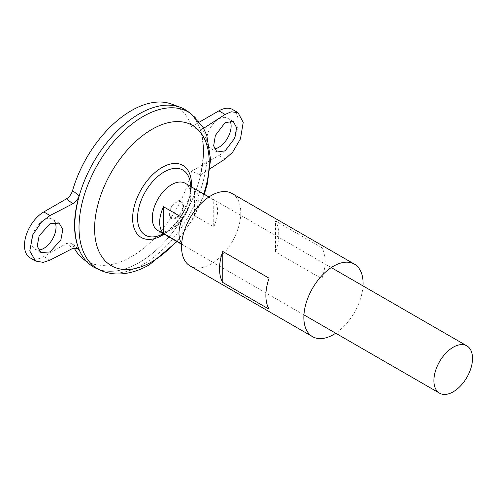 <?xml version="1.0" encoding="UTF-8"?>
<svg xmlns="http://www.w3.org/2000/svg" width="497" height="497" viewBox="0 0 497 497"><rect width="100%" height="100%" fill="white"/><g stroke="black" fill="none" stroke-linecap="round" stroke-linejoin="round"><path stroke-width="0.37" stroke-dasharray="2.48 1.86" d="M214.375 148.883A17.296 9.99 -60 0 1 210.237 148.131A17.296 9.99 -60 0 1 207.591 134.271A17.296 9.99 -60 0 1 218.885 119.025A17.296 9.99 -60 0 1 227.539 118.168A17.296 9.99 -60 0 1 229.981 120.79M55.049 222.227A17.296 9.99 120 0 0 52.44 219.258A17.296 9.99 120 0 0 43.792 220.115A17.296 9.99 120 0 0 32.491 235.361A17.296 9.99 120 0 0 35.144 249.221A17.296 9.99 120 0 0 38.418 250.028M181.703 243.344A27.31 15.767 120 0 0 182.84 244.648L181.653 243.965M185.257 183.287A27.31 15.767 -60 0 1 189.245 205.833A27.31 15.767 -60 0 1 179.46 222.774A27.31 15.767 -60 0 1 171.602 229.241A27.31 15.767 -60 0 1 157.947 230.596M176.435 217.903A10.015 5.784 120 0 0 183.511 205.64A10.015 5.784 120 0 0 176.435 201.552A10.015 5.784 120 0 0 169.353 213.816A10.015 5.784 120 0 0 176.435 217.903M139.197 113.906A91.019 52.552 -60 0 1 184.704 109.402L184.716 109.408A91.019 52.552 -60 0 1 198.67 182.343A91.019 52.552 -60 0 1 139.203 262.553A91.019 52.552 -60 0 1 93.697 267.063A91.019 52.552 -60 0 1 79.744 194.128A91.019 52.552 -60 0 1 139.203 113.919A91.019 52.552 -60 0 1 184.716 109.408A91.038 52.564 -60 0 1 198.663 182.343A91.038 52.564 -60 0 1 139.191 262.559A91.038 52.564 -60 0 1 96.399 268.467M184.704 109.402A91.019 52.552 -60 0 1 198.657 182.337A91.019 52.552 -60 0 1 139.191 262.546A91.019 52.552 -60 0 1 93.684 267.057A91.019 52.552 -60 0 1 74.83 225.396M163.308 233.689L163.55 233.553C170.794 229.285 177.218 222.389 182.815 212.859L188.68 199.117C189.96 195.364 191.326 186.984 190.177 181.616A37.567 21.688 -60 0 1 190.686 187.282A37.567 21.688 -60 0 1 164.122 233.292A37.567 21.688 -60 0 1 163.364 233.72M176.404 217.146A9.101 5.256 -60 0 1 169.962 213.424A9.101 5.256 -60 0 1 176.404 202.279A9.101 5.256 -60 0 1 182.84 205.994A9.101 5.256 -60 0 1 176.404 217.146M171.409 104.022A89.479 51.663 -60 0 1 191.587 126.611L200.397 130.388C204.093 142.869 204.093 157.735 200.397 174.987L191.587 171.21A89.479 51.663 -60 0 1 131.338 256.75A89.479 51.663 -60 0 1 82.378 258.235M74.078 247.835A89.479 51.663 -60 0 1 72.556 244.648L71.481 243.207L66.492 243.431L72.792 248.363M187.282 111.048A91.038 52.564 -60 0 1 197.943 184.747A91.038 52.564 -60 0 1 139.203 262.571A91.038 52.564 -60 0 1 93.678 267.075L93.684 267.057M76.327 247.618L72.556 244.648M191.587 126.611L199.533 122.026M232.546 109.495A27.31 15.767 -60 0 1 236.727 131.382A27.31 15.767 -60 0 1 218.885 155.449L191.587 171.21M30.137 257.893A27.31 15.767 120 0 0 43.792 256.539L66.492 243.431M182.84 244.648L182.84 217.885M194.426 215.655L194.426 188.897A27.31 15.767 -60 0 1 194.426 215.655L213.741 226.806L213.741 200.049L194.426 188.897M213.741 226.806A27.31 15.767 120 0 0 213.741 200.049M203.608 128.313L200.397 130.388M200.397 174.987L210.051 168.756M232.099 193.513A41.878 24.179 -60 0 1 238.523 227.067A41.878 24.179 -60 0 1 211.163 263.975A41.878 24.179 -60 0 1 190.227 266.044M363.003 285.905A41.878 24.179 -60 0 1 335.692 333.214M321.888 247.723L275.537 220.966A41.878 24.179 -60 0 1 275.537 251.973L321.888 278.73A41.878 24.179 120 0 0 321.888 247.723L321.888 278.73M269.101 309.209L269.101 278.202M275.537 251.973L275.537 220.966M190.91 113.658A90.591 52.303 -60 0 1 201.515 186.996A90.591 52.303 -60 0 1 143.068 264.435A90.591 52.303 -60 0 1 100.475 270.306M191.401 186.835A41.611 24.024 -60 0 1 164.091 234.143M203.72 193.948A81.054 46.799 -60 0 1 176.41 241.25M50.011 260.13L43.792 256.539M225.11 159.04L218.885 155.449M233.279 121.485L227.539 118.168M59.143 223.128L52.44 219.258M303.947 314.881L181.635 244.269M189.245 205.833C187.214 212.188 183.952 217.835 179.46 222.774M163.538 233.82A47.805 47.805 0 0 0 190.848 186.518M176.963 241.567L192.879 219.227L204.273 194.265M331.257 267.579L208.945 196.961M40.884 252.532L35.144 249.221M216.94 151.995L210.237 148.131M78.01 248.32L71.481 243.207"/><path stroke-width="0.75" d="M229.981 120.79A17.296 9.99 -60 0 1 218.885 147.274A17.296 9.99 -60 0 1 214.375 148.883M225.11 150.864L234.839 138.085L236.578 127.636L233.279 121.485L225.11 122.616L215.381 135.395L213.642 145.845L216.94 151.995L225.11 150.864M38.418 250.028A17.296 9.99 120 0 0 43.792 248.363A17.296 9.99 120 0 0 55.049 222.227M50.011 223.706L59.143 223.128L62.827 229.502L60.883 239.834L50.011 251.954L40.884 252.532L37.2 246.158L39.145 235.827L50.011 223.706M181.653 243.965L163.525 233.497A27.31 15.767 -60 0 1 163.525 206.74L182.84 217.885A27.31 15.767 120 0 0 181.703 243.344M453.208 391.822A27.31 15.767 -60 0 1 439.553 393.177A27.31 15.767 -60 0 1 435.366 371.29A27.31 15.767 -60 0 1 453.208 347.223A27.31 15.767 -60 0 1 466.863 345.869A27.31 15.767 -60 0 1 471.05 367.755A27.31 15.767 -60 0 1 453.208 391.822M181.635 244.269L157.947 230.596A27.31 15.767 -60 0 1 153.759 208.709A27.31 15.767 -60 0 1 171.602 184.642A27.31 15.767 -60 0 1 185.257 183.287L208.945 196.961M74.83 225.396A91.019 52.552 -60 0 1 139.191 113.912A91.038 52.564 -60 0 1 179.964 107.166A91.038 52.564 -60 0 1 184.716 109.39M96.399 268.467A91.038 52.564 -60 0 1 79.042 196.526A91.038 52.564 -60 0 1 139.203 113.9A91.038 52.564 -60 0 1 187.282 111.048L190.91 113.658A90.591 52.303 -60 0 0 143.068 116.497A90.591 52.303 -60 0 0 83.204 198.713A90.591 52.303 -60 0 0 100.475 270.306L96.399 268.467M163.364 233.72A37.567 21.688 -60 0 1 158.965 235.69A37.567 21.688 -60 0 1 137.557 217.959A37.567 21.688 -60 0 1 164.122 171.943A37.567 21.688 -60 0 1 190.177 181.616A47.805 47.805 0 0 1 190.848 186.518M163.55 233.553L158.965 235.69A47.805 47.805 0 0 0 163.538 233.82M93.678 267.075A91.038 52.564 -60 0 1 89.379 264.069L82.378 258.235A89.479 51.663 -60 0 1 74.078 247.835M89.379 264.069A91.038 52.564 -60 0 1 81.017 189.991A91.038 52.564 -60 0 1 139.191 113.894A91.019 52.552 -60 0 1 139.197 113.906M72.556 190.624L79.153 195.725C73.016 216.934 73.016 234.969 79.153 249.836L78.01 248.32L72.792 248.363L50.011 260.13L43.22 262.366L35.598 261.049L29.777 250.979L32.852 234.671L41.642 221.824L50.011 215.53L72.792 203.764L66.492 198.831C69.344 197.048 71.363 194.308 72.556 190.624A89.479 51.663 -60 0 1 131.338 110.638A89.479 51.663 -60 0 1 171.409 104.022L179.964 107.166M79.153 249.836L76.327 247.618M66.492 198.831L43.792 211.939A27.31 15.767 120 0 0 25.95 236.007A27.31 15.767 120 0 0 30.137 257.893L35.598 261.049M199.533 122.026L218.885 110.85A27.31 15.767 -60 0 1 232.546 109.495L238.007 112.651L231.192 111.794L225.11 114.44L203.608 128.313M163.525 233.497L163.525 206.74M79.153 195.725C77.93 199.365 75.811 202.049 72.792 203.764M210.051 168.756L225.11 159.04L232.596 152.244L240.467 138.862L243.219 122.361L238.007 112.651M269.101 309.209L222.749 282.451A41.878 24.179 -60 0 1 222.749 251.445L269.101 278.202A41.878 24.179 120 0 0 269.101 309.209M335.692 333.214A41.878 24.179 -60 0 1 333.475 334.587A41.878 24.179 -60 0 1 312.532 336.662A41.878 24.179 -60 0 1 306.115 303.108A41.878 24.179 -60 0 1 333.475 266.199A41.878 24.179 -60 0 1 354.411 264.131A41.878 24.179 -60 0 1 363.003 285.905M312.532 336.662L190.227 266.044A41.878 24.179 -60 0 1 183.803 232.49A41.878 24.179 -60 0 1 211.163 195.588A41.878 24.179 -60 0 1 232.099 193.513L354.411 264.131M222.749 282.451L222.749 251.445M176.41 241.25A81.054 46.799 -60 0 1 151.908 261.751A81.054 46.799 -60 0 1 94.598 228.657A81.054 46.799 -60 0 1 151.908 129.388A81.054 46.799 -60 0 1 203.72 193.948M164.091 234.143A41.611 24.024 -60 0 1 162.053 235.404A41.611 24.024 -60 0 1 132.624 218.413A41.611 24.024 -60 0 1 162.053 167.452A41.611 24.024 -60 0 1 191.401 186.835M50.011 215.53L43.792 211.939M225.11 114.44L218.885 110.85M439.553 393.177L303.947 314.881M100.475 270.306C106.209 272.847 112.291 274.077 118.715 273.99C129.096 273.735 139.359 270.641 149.51 264.708L176.963 241.567M204.273 194.265L207.212 184.399L210.585 159.568L206.789 135.439L203.217 127.599L190.91 113.658M466.863 345.869L331.257 267.579"/></g></svg>
